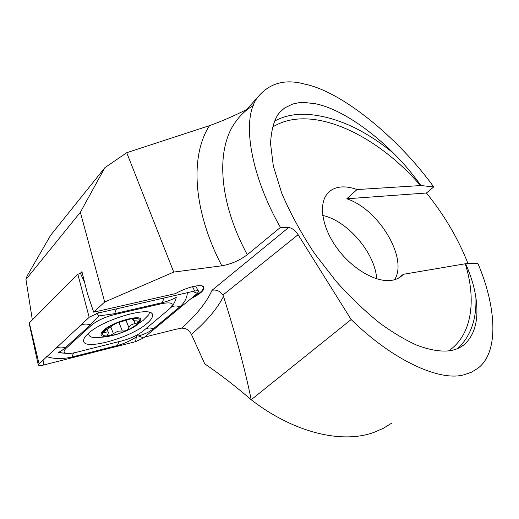 <?xml version="1.0" encoding="UTF-8"?>
<svg xmlns="http://www.w3.org/2000/svg" width="519" height="519" viewBox="0 0 519 519"><rect width="100%" height="100%" fill="white"/><g stroke="black" fill="none" stroke-linecap="round" stroke-linejoin="round"><path stroke-width="0.78" d="M80.361 212.284L25.95 279.436L27.124 275.92L50.661 235.243L104.909 167.637L80.361 212.284L104.682 302.013L93.686 312.166L175.416 293.631C182.584 289.641 189.578 287.072 196.396 285.917C199.62 285.463 201.891 285.586 203.208 286.293C205.803 289.07 201.651 293.254 190.745 298.84M192.685 297.231C199.724 293.43 203.364 290.192 203.617 287.532L202.326 285.943M357.033 189.558C351.571 187.56 346.478 186.684 341.749 186.937C335.923 187.294 331.258 189.396 327.755 193.23C318.212 203.656 321.871 227.601 337.318 248.53C352.673 269.497 376.826 283.121 392.254 280.241C396.192 279.533 399.474 277.976 402.121 275.557L403.36 274.304L465.627 263.717C471.018 275.978 474.444 287.338 475.904 297.789C478.985 319.036 475.119 334.638 464.291 344.59C460.548 347.6 456.117 349.592 450.992 350.552C443.018 351.869 432.087 350.85 417.263 345.349C406.624 340.736 394.518 333.626 380.94 324.025C366.596 312.704 351.752 298.6 336.416 281.707L314.585 253.544C301.143 233.193 290.186 213.056 281.707 193.126L273.338 166.048L270.548 143.653C271.171 131.339 273.584 121.725 277.795 114.816L279.962 112.085L284.808 107.816L292.904 103.969L298.581 102.781L304.303 102.464L315.539 103.768C338.349 108.302 368.646 128.245 393.798 153.488C403.568 163.18 412.592 173.859 420.87 185.53L433.715 186.924L426.449 193.003L346.783 198.783L357.033 189.558L420.526 185.575C387.31 146.981 341.872 119.48 304.893 118.845C292.424 118.604 281.551 121.414 272.28 127.278M394.596 279.702C408.369 258.215 378.539 209.034 346.783 198.783M398.274 278.242L403.36 274.304M376.658 278.807C375.276 253.22 347.659 220.854 322.734 215.443M144.71 337.039L175.325 329.403L181.695 328.112L184.543 328.358C187.606 329.293 189.896 331.297 191.414 334.372L204.713 363.806C220.932 374.971 236.424 386.953 251.19 399.747C245.377 370.858 236.158 336.416 223.52 296.414L222.911 295.064C220.056 291.075 216.429 289.472 212.044 290.257L288.635 227.543C291.976 227.964 295.136 230.352 298.107 234.711L351.162 319.535L251.19 399.747M391.514 423.257L383.184 428.396L373.92 432.392C342.151 444.03 294.234 433.008 251.345 399.87M465.627 263.717L477.837 263.36C495.989 305.438 499.849 352.492 477.48 368.542L471.284 372.292L464.252 374.705C440.417 381.828 393.506 361.055 351.162 319.535M253.337 105.5C246.512 109.47 240.686 114.796 235.86 121.459C215.949 148.077 217.896 200.211 247.284 254.712L280.435 227.4C251.546 177.011 240.479 119.934 257.437 97.546C269.186 83.131 284.957 78.654 304.757 84.123C342.598 91.766 398.988 138.703 433.715 186.924M468.028 263.646C458.283 238.811 444.426 215.262 426.449 193.003M104.909 167.637L126.727 152.709L209.501 125.637C190.246 155.317 192.465 209.319 221.808 265.806L173.742 272.079L126.727 152.709M246.59 109.567C233.615 116.107 221.256 121.465 209.501 125.637M25.95 279.436L32.314 319.698M93.686 312.166L87.335 293.261L81.924 271.671L80.542 273.046M280.435 227.4L288.635 227.543M420.87 185.53L420.526 185.575M247.284 254.712C239.668 260.428 231.176 264.126 221.808 265.806M173.742 272.079L104.682 302.013M88.12 333.652C85.09 336.416 83.578 338.732 83.598 340.613C82.852 351.363 131.164 337.765 147.13 323.337C150.731 320.268 152.528 317.686 152.508 315.571C154.37 304.796 103.794 318.556 88.12 333.652M122.192 340.814C130.736 338.472 137.658 335.248 142.965 331.148L169.908 308.513C174.611 303.42 171.893 301.798 161.746 303.634L114.258 314.637C104.656 317.128 97.047 320.677 91.422 325.29L66.244 348.152C63.266 351.013 63.383 352.751 66.607 353.368C68.956 353.699 72.232 353.342 76.442 352.297L122.192 340.814M135.563 341.664L143.679 337.888L197.369 293.345L198.68 291.406L197.557 290.731L194.696 291.016L98.552 312.944L89.437 317.083L38.218 364.727C38.335 365.739 40.067 365.85 43.421 365.065L135.563 341.664L136.354 336.948C130.204 340.938 123.885 343.792 117.411 345.505L72.011 357.014C62.741 359.174 54.281 359.051 46.645 356.644M82.19 272.722L77.85 274.253L29.122 323.155M187.34 292.697C187.054 297.984 184.55 302.694 179.808 306.813L153.403 328.761C149.563 331.842 144.58 334.249 138.463 335.968L136.899 335.67L136.354 336.948M171.225 307.138C173.865 304.257 175.539 300.988 176.246 297.335C172.613 299.424 167.832 301.234 161.909 302.752L114.394 313.729L98.876 315.922L90.403 324.92L65.245 347.801C62.066 350.526 59.698 352.051 58.141 352.382L64.856 353.225M96.703 313.444L98.876 315.922M131.508 318.647L116.872 322.98L112.286 325.582C111.76 326.399 109.678 327.859 106.058 329.961C103.995 331.128 102.866 332.069 102.652 332.783L104.89 332.569C107.057 331.725 108.231 331.764 108.419 332.685L107.524 335.138C108.477 336.15 110.43 335.637 113.376 333.6L117.995 331.167L122.302 330.992C125.695 331.141 127.934 330.149 129.017 328.002L128.939 327.69C129.069 325.893 131.145 324.505 135.167 323.532C137.464 322.961 138.709 322.273 138.891 321.475L136.497 320.852C134.162 320.885 132.955 320.606 132.89 320.009L134.389 318.614L131.508 318.647M131.755 328.196L143.127 320.45L148.797 314.689L149.563 312.47M101.49 332.99C96.339 342.449 135.719 330.486 140.039 321.469C146.78 311.491 105.338 323.668 101.49 332.99M89.047 332.848L88.814 334.204C88.983 336.429 91.344 337.584 95.898 337.674L98.325 337.61M117.288 334.074C128.362 330.389 135.66 326.269 139.176 321.728C140.506 317.771 135.699 317.206 124.748 320.035C113.155 323.869 105.701 328.099 102.386 332.718C101.568 336.526 106.538 336.974 117.288 334.074M110.794 326.957L113.376 333.6M104.306 331.051L104.89 332.569M129.017 328.002L126.02 320.385L128.959 327.807M457.784 348.515C470.597 336.351 476.637 319.438 475.904 297.789M393.798 153.488C363.845 128.946 334.385 115.854 305.412 114.225C293.683 113.94 283.303 116.295 274.259 121.284M448.578 350.922C471.985 335.131 476.624 300.43 465.29 263.788M222.911 295.064L298.107 234.711M223.52 296.414C217.344 308.571 206.64 321.229 191.414 334.372M181.695 328.112C196.467 314.988 206.581 302.369 212.044 290.257M29.298 322.708L38.996 363.566M77.85 274.253L89.171 317.323M80.328 273.091L84.649 282.544M97.767 311.238L98.552 312.944M192.51 286.696L194.696 291.016M44.076 358.889L43.421 365.065M138.463 335.968L143.679 337.888M192.731 291.464L197.369 293.345M54.813 348.995C57.804 346.913 61.281 346.517 65.245 347.801L66.244 348.152M79.809 325.951C82.878 323.882 86.413 323.538 90.403 324.92L91.422 325.29M116.451 308.857L114.258 314.637M164.153 297.984L161.746 303.634M117.411 345.505L118.942 341.632M145.651 328.89C147.967 327.774 150.549 327.729 153.403 328.761M72.011 357.014L73.484 352.952M171.043 307.358C173.567 305.736 176.486 305.555 179.808 306.813M118.916 322.344L122.302 330.992M133.539 318.355L133.837 319.107M134.051 320.71L135.167 323.532M203.189 286.527L203.617 287.532M399.805 277.354L402.121 275.557M460.055 347.412L464.291 344.59M244.241 112.169L257.437 97.546M202.618 286.086L203.208 286.293M29.096 323.039L38.218 364.727M195.566 286.053L198.472 291.055M151.795 313.813L152.508 315.571M196.993 290.705L197.557 290.731M66.607 353.368L61.832 352.972M95.898 337.674L106.706 336.773L117.236 334.359M88.483 333.334L88.814 334.204M107.135 329.344L108.276 332.296M132.28 318.497L132.883 320.009M126.052 320.372L128.939 327.69"/></g></svg>
